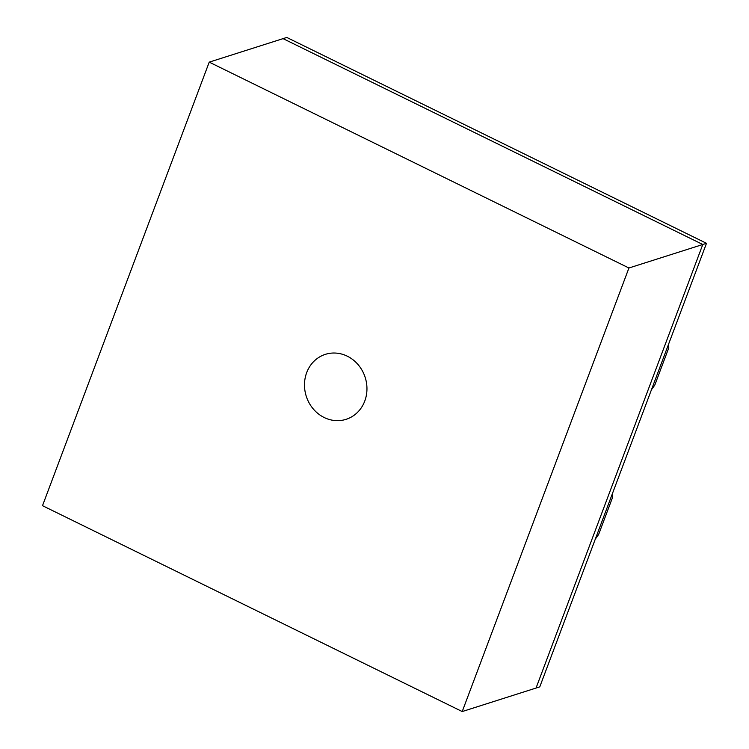 <?xml version="1.0" encoding="UTF-8"?>
<svg xmlns="http://www.w3.org/2000/svg" width="749" height="749" viewBox="0 0 749 749"><rect width="100%" height="100%" fill="white"/><g stroke="black" fill="none" stroke-linecap="round" stroke-linejoin="round"><path stroke-width="1.12" d="M306.697 372.599A34.098 30.934 72.3 0 1 326.161 354.108A34.098 30.934 72.3 0 1 358.537 365.175A34.098 30.934 72.3 0 1 364.754 401.08A34.098 30.934 72.3 0 1 346.834 419.075A34.098 30.934 72.3 0 1 313.475 409.188A34.098 30.934 72.3 0 1 306.697 372.599M706.494 243.313L286.783 37.45L283.056 38.63L702.777 244.492L536.05 688.05L462.217 711.55L42.506 505.687L209.224 62.139L283.056 38.63L702.777 244.492L536.05 688.05L539.776 686.861L706.494 243.313L628.935 267.992L462.217 711.55M209.224 62.139L628.935 267.992M612.392 493.675L612.673 497.13L598.638 534.458L595.333 539.055M651.461 389.733L654.766 385.145L668.791 347.817L668.511 344.362"/></g></svg>
